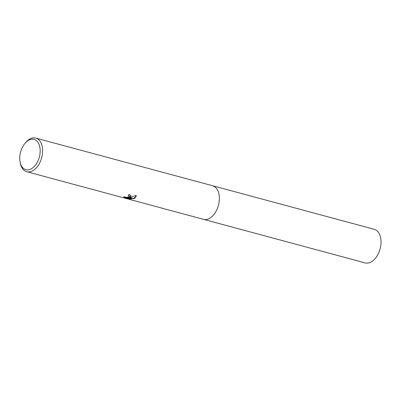 <?xml version="1.0" encoding="UTF-8"?>
<svg xmlns="http://www.w3.org/2000/svg" width="401" height="401" viewBox="0 0 401 401"><rect width="100%" height="100%" fill="white"/><g stroke="black" fill="none" stroke-linecap="round" stroke-linejoin="round"><path stroke-width="0.6" d="M212.36 185.673A17.408 10.792 105.1 0 1 212.55 185.723A17.408 10.787 105.1 0 1 219.257 200.836A17.408 10.787 105.1 0 1 209.382 218.45A17.408 10.787 105.1 0 1 203.487 219.342A17.408 10.792 105.1 0 1 203.297 219.287M212.415 185.688A17.408 10.787 105.1 0 1 219.272 200.726A17.408 10.787 105.1 0 1 209.382 218.45A17.408 10.787 105.1 0 1 203.352 219.302M130.245 197.122L128.591 197.713L130.866 197.292L136.089 195.287L136.265 195.959L134.731 198.335L133.909 198.665L127.503 197.858L131.718 198.996L129.147 198.836L123.944 197.432L123.824 196.766L126.596 197.317L128.505 196.961L129.162 196.124L128.175 195.302A17.408 10.787 -74.9 0 0 129.333 194.365L130.977 195.838L130.245 197.122M25.052 143.272L25.824 142.375A17.408 10.787 105.1 0 1 29.91 138.987A17.408 10.787 105.1 0 1 35.804 138.094A17.408 10.787 105.1 0 1 42.511 153.202A17.408 10.787 105.1 0 1 32.636 170.821A17.408 10.787 105.1 0 1 26.742 171.708A17.408 10.787 105.1 0 1 20.271 162.996L20.05 161.829A15.664 9.709 105.1 0 1 25.052 143.272A15.664 9.709 105.1 0 1 28.727 140.22A15.664 9.709 105.1 0 1 40.105 149.072A15.664 9.709 105.1 0 1 31.183 168.871A15.664 9.709 105.1 0 1 20.05 161.829M128.415 195.122L129.137 195.989M123.729 196.946L129.122 198.56L129.147 198.836M123.919 197.157L123.944 197.432M130.957 195.703L128.591 197.713M129.122 198.56L130.651 198.711M127.503 197.858L127.478 197.588L133.889 198.4L136.245 195.823M133.889 198.4L133.909 198.665M203.487 219.342A17.408 10.792 105.1 0 0 214.806 213.322A17.408 10.792 105.1 0 0 219.297 196.45A17.408 10.792 105.1 0 0 212.55 185.723L374.203 229.292A17.408 10.787 105.1 0 1 380.95 240.014A17.408 10.787 105.1 0 1 376.464 256.886A17.408 10.787 105.1 0 1 365.146 262.906L26.742 171.708M129.162 196.124L129.142 195.858M212.545 185.723L35.804 138.094"/></g></svg>
